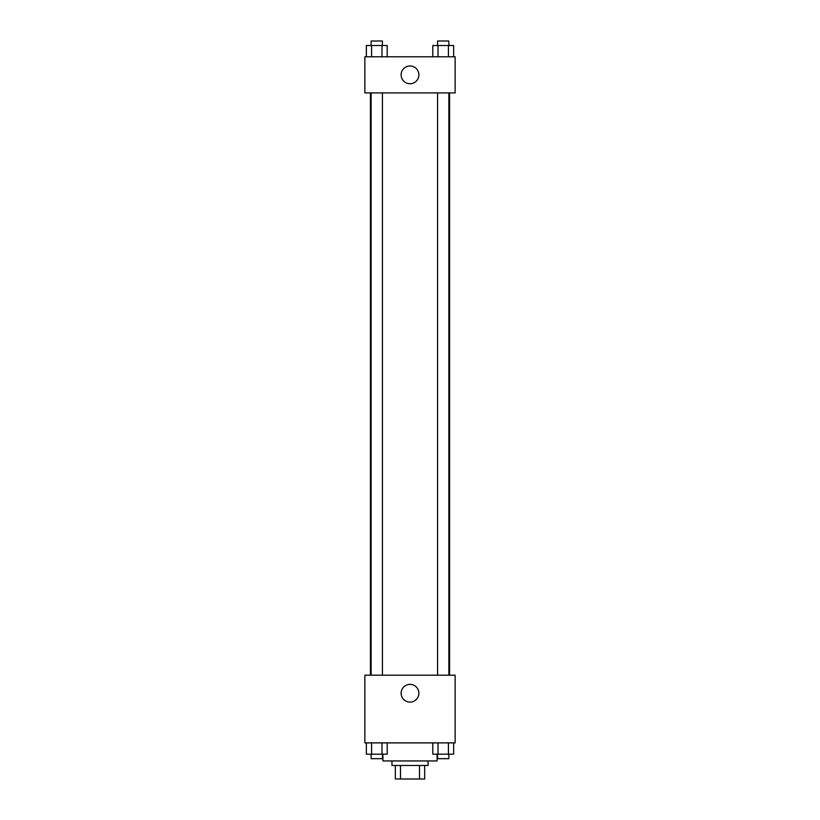 <?xml version="1.0" encoding="UTF-8"?>
<svg xmlns="http://www.w3.org/2000/svg" width="820" height="820" viewBox="0 0 820 820"><rect width="100%" height="100%" fill="white"/><g stroke="black" fill="none" stroke-linecap="round" stroke-linejoin="round"><path stroke-width="1.23" d="M419.502 765.46L419.502 779L395.332 779L395.332 765.46M419.502 779L424.668 779L424.668 765.46L424.668 779M428.05 760.95L428.05 765.46L391.95 765.46L391.95 760.95M400.498 765.46L400.498 779M382.919 754.174L382.919 760.95L437.08 760.95L437.08 754.174M455.141 742.889L364.859 742.889L364.859 675.188L455.141 675.188L455.141 742.889M410 702.115A8.877 8.877 0 0 1 402.312 688.8A8.877 8.877 0 0 1 417.687 688.8A8.877 8.877 0 0 1 410 702.115M449.544 92.906L449.544 675.188M437.583 675.188L437.583 92.906M382.417 92.906L382.417 675.188M455.141 92.906L364.859 92.906L364.859 56.795L455.141 56.795L455.141 92.906M418.876 74.856A8.877 8.877 0 0 1 405.562 82.543A8.877 8.877 0 0 1 405.562 67.168A8.877 8.877 0 0 1 418.876 74.856M453.644 56.795L453.644 45.51L432.796 45.51L432.796 56.795M448.437 45.51L448.437 56.795M438.013 45.51L438.013 56.795M437.583 45.51L437.583 41L448.868 41L448.868 45.51M387.204 56.795L387.204 45.51L366.356 45.51L366.356 56.795M381.987 45.51L381.987 56.795M371.562 45.51L371.562 56.795M371.132 45.51L371.132 41L382.417 41L382.417 45.51M453.644 742.889L453.644 754.174L432.796 754.174L432.796 742.889M448.437 742.889L448.437 754.174M438.013 742.889L438.013 754.174M448.868 754.174L448.868 758.684L437.583 758.684L437.583 754.174M387.204 742.889L387.204 754.174L366.356 754.174L366.356 742.889M381.987 742.889L381.987 754.174M371.562 742.889L371.562 754.174M382.417 754.174L382.417 758.684L371.132 758.684L371.132 754.174M370.455 92.906L370.455 675.188M448.868 675.188L448.868 92.906M371.132 92.906L371.132 675.188"/></g></svg>
